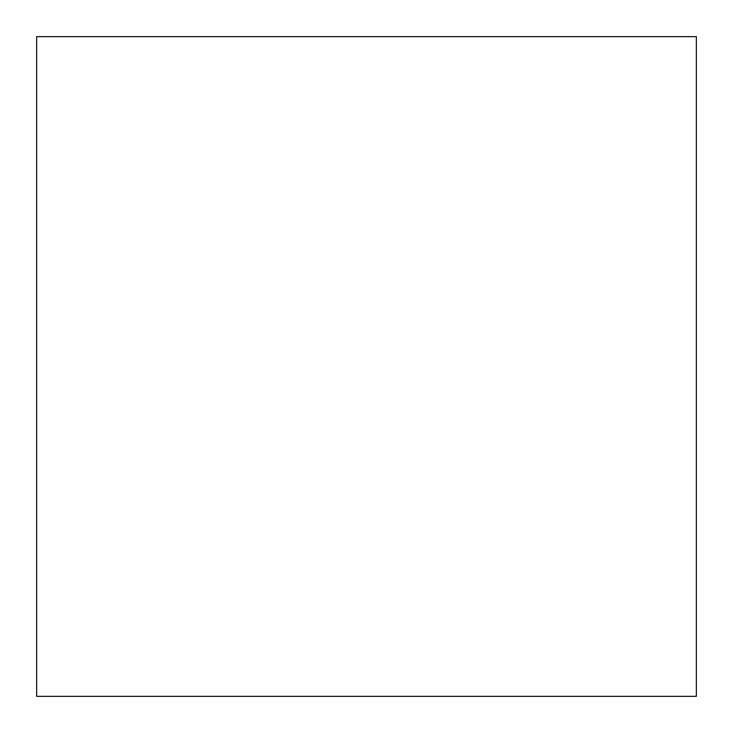 <?xml version="1.0" encoding="UTF-8"?>
<svg xmlns="http://www.w3.org/2000/svg" width="733" height="733" viewBox="0 0 733 733"><rect width="100%" height="100%" fill="white"/><g stroke="black" fill="none" stroke-linecap="round" stroke-linejoin="round"><path stroke-width="1.1" d="M36.65 696.35L36.65 36.65L696.35 36.65L696.35 696.35L36.65 696.35L696.35 696.35L696.35 36.65L36.65 36.65L36.65 696.35"/></g></svg>
